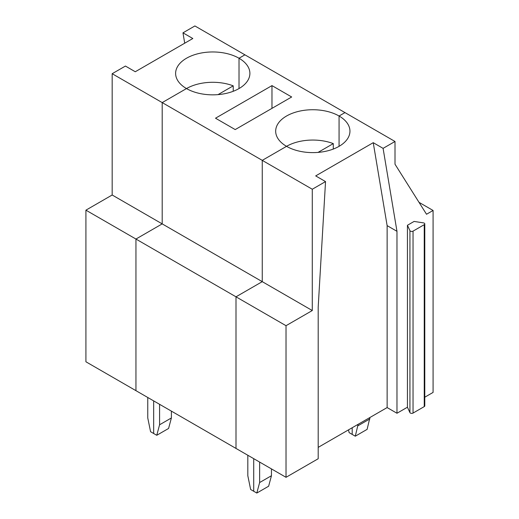 <?xml version="1.0" encoding="UTF-8"?>
<svg xmlns="http://www.w3.org/2000/svg" width="519" height="519" viewBox="0 0 519 519"><rect width="100%" height="100%" fill="white"/><g stroke="black" fill="none" stroke-linecap="round" stroke-linejoin="round"><path stroke-width="0.78" d="M159.58 404.314L159.58 424.782L156.764 435.285L168.578 428.46L171.393 417.957L159.58 424.782M171.393 411.132L171.393 417.957M147.759 397.489L147.759 417.957L150.575 431.711L153.669 433.501L153.669 400.902L153.669 433.501L156.764 435.285M318.063 152.398L333.289 143.607L333.289 149.057M312.282 189.24L312.282 310.537L262.257 281.655L262.257 160.358L312.282 189.24L325.536 181.585L318.192 307.125L318.192 458.744L286.021 477.311L235.996 448.429L235.996 296.816L262.257 281.655L162.2 223.884L135.946 239.045L235.996 296.816L262.257 281.655L262.257 160.358L286.546 146.332A37.141 21.441 180 0 1 333.289 143.607M369.93 417.503L367.115 429.369L355.294 436.194L352.2 434.409L352.2 427.734L352.2 434.409L349.105 432.619L348.541 429.849M218.006 94.633L233.232 85.843A37.141 21.441 180 0 0 186.496 88.567L162.2 102.593L162.2 223.884L112.175 195.001L112.175 73.711L262.257 160.358L286.546 146.332A37.141 21.441 180 0 1 275.673 131.171A37.141 21.441 180 0 1 298.6 111.364A37.141 21.441 180 0 1 339.069 116.009L344.979 112.597L244.923 54.832L239.019 58.245L239.019 88.567L239.019 58.245A37.141 21.441 180 0 1 249.892 73.406A37.141 21.441 180 0 1 226.965 93.212A37.141 21.441 180 0 1 186.496 88.567L162.2 102.593L162.2 223.884L135.946 239.045L135.946 390.664L85.914 361.782L85.914 210.163L135.946 239.045L135.946 390.664L235.996 448.429L235.996 296.816L286.021 325.698L312.282 310.537M247.816 455.254L247.816 475.722L250.632 489.475L253.72 491.266L253.72 458.666L253.72 491.266L256.814 493.05L259.63 482.547L271.45 475.722L268.634 486.225L256.814 493.05M215.515 118.209L271.975 85.609L291.672 96.982L235.211 129.581L215.515 118.209M286.546 146.332A37.141 21.441 0 0 0 327.022 150.984A37.141 21.441 0 0 0 349.949 131.171A37.141 21.441 0 0 0 339.069 116.009L339.069 146.332L339.069 116.009L344.979 112.597L395.004 141.479L395.004 164.225L426.521 214.256L433.086 210.467L433.086 392.409L424.789 397.197M271.975 108.354L271.975 85.609M286.021 477.311L286.021 325.698M419.015 202.345L433.086 210.467M407.434 407.22L407.434 225.278L409.932 230.657A1.855 1.07 0 0 0 413.04 231.137L424.244 224.669A1.855 1.07 0 0 0 424.789 223.91L424.789 405.852A1.855 1.07 0 0 1 424.244 406.611L413.04 413.079A1.855 1.07 0 0 1 409.932 412.599L407.434 407.22L396.977 413.254L387.129 407.571L387.129 225.629L373.239 142.68L315.688 175.902L325.536 181.585M373.239 142.68L383.087 148.363L396.977 231.312L396.977 413.254M396.977 231.312L387.129 225.629M424.789 223.91A1.855 1.07 0 0 0 423.413 222.872L414.091 221.431L407.434 225.278M271.45 468.897L271.45 475.722M383.087 148.363L395.004 141.479M358.11 424.321L355.294 436.194M369.93 418.865L358.11 425.69M318.192 447.372L387.129 407.571M259.63 462.079L259.63 482.547M112.175 73.711L125.429 66.056L135.277 71.745L192.821 38.516L182.973 32.833L184.712 43.2M182.973 32.833L194.897 25.95L244.923 54.832L239.019 58.245A37.141 21.441 180 0 0 198.543 53.593A37.141 21.441 180 0 0 175.617 73.406A37.141 21.441 180 0 0 186.496 88.567M112.175 195.001L85.914 210.163M233.232 85.843L233.232 91.292M409.932 412.599L409.932 230.657M424.244 406.611L424.244 224.669M413.04 413.079L413.04 231.137"/></g></svg>
